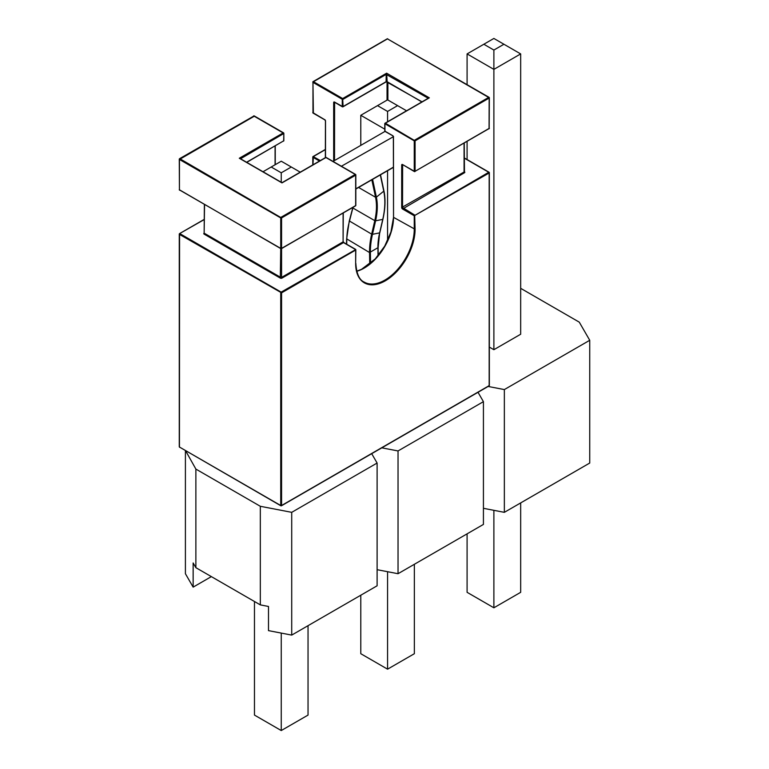 <?xml version="1.0" encoding="UTF-8"?>
<svg xmlns="http://www.w3.org/2000/svg" width="769" height="769" viewBox="0 0 769 769"><rect width="100%" height="100%" fill="white"/><g stroke="black" fill="none" stroke-linecap="round" stroke-linejoin="round"><path stroke-width="1.15" d="M308.042 625.668L308.042 715.083L281.252 730.55L254.472 715.083L254.472 601.502M281.252 172.804L291.297 167.008L281.252 161.211L271.207 167.008L281.252 172.804L281.252 182.272M281.252 730.55L281.252 633.079M263.008 171.747L271.207 167.008M300.227 172.169L291.297 167.008M414.356 564.292L414.356 653.708L387.566 669.174L360.786 653.708L360.786 595.225M387.566 111.428L397.611 105.632L387.566 99.826L377.521 105.632L387.566 111.428L387.566 121.742M387.566 669.174L387.566 571.703M387.566 240.659L387.566 170.718M384.779 129.154L360.786 115.292L360.786 145.379M360.786 115.292L377.521 105.632M406.541 110.784L397.611 105.632M520.671 502.907L520.671 592.322L493.881 607.789L467.091 592.322L467.091 533.84M493.881 50.052L503.926 44.246L493.881 38.45L483.836 44.246L493.881 50.052L493.881 69.383L520.671 53.917L520.671 334.236L493.881 349.703L493.881 69.383L467.091 53.917L467.091 84.648M493.881 607.789L493.881 510.318M467.091 141.477L467.091 159.558M467.091 53.917L483.836 44.246M520.671 53.917L503.926 44.246M185.646 450.817L195.874 469.08L260.326 506.29L291.72 512.337L377.108 463.034L371.696 453.672M381.808 447.837L398.034 450.951L483.422 401.658L478.01 392.296M488.123 386.451L504.349 389.575L589.736 340.283L579.268 322.153L520.671 288.327M493.881 349.703L489.344 347.088M377.108 463.034L377.108 585.795L291.72 635.098L268.487 630.628L268.487 606.462L260.326 604.886L195.874 567.676L193.144 562.966L193.144 587.131L185.406 573.712L185.406 450.951M211.36 576.615L193.144 587.131M483.422 401.658L483.422 524.42L398.034 573.712L377.108 569.685M589.736 340.283L589.736 463.034L504.349 512.337L483.422 508.309M260.326 604.886L260.326 506.29M195.874 469.08L195.874 567.676M504.349 512.337L504.349 389.575M398.034 573.712L398.034 450.951M291.72 635.098L291.72 512.337M385 131.403L333.015 161.413M341.388 166.248L393.536 136.622M370.552 263.363L370.379 252.54A64.683 37.883 -61 0 1 372.475 234.314L371.658 234.151A65.269 38.229 119 0 0 369.543 252.54L369.726 264.046M346.713 244.234L346.79 239.409A65.269 37.133 -59 0 1 349.424 221.318L352.933 207.736M383.75 190.597L383.76 191.164C385.471 199.546 385.134 208.976 382.741 219.444L379.617 232.949A54.003 31.721 118.8 0 0 377.906 248.185L378.031 255.75M489.171 385.163L488.757 385.894M280.877 505.791L281.569 505.512L280.858 505.781L179.859 447.27M179.552 447.289L179.437 446.549M343.935 242.831L355.653 249.598L281.146 292.124L179.859 233.641L179.437 234.372L281.569 292.854L281.146 292.124L280.733 292.854L280.733 505.512L179.437 447.029L179.562 233.613A0.596 0.596 0 0 0 179.273 234.055M204.381 219.492L179.562 233.613L204.381 219.29M489.171 172.506L489.171 385.644L281.569 505.512L281.569 292.854L355.653 250.079L355.653 263.613A42.026 24.262 120 0 0 385.375 280.772A42.026 24.262 120 0 0 415.087 229.297L414.674 215.041L402.533 207.543L402.62 164.777M320.317 160.567L313.079 156.53L312.964 157.28L319.481 161.048M422.027 101.844L386.211 81.649L343.099 106.535L342.676 98.557L313.377 81.649L312.964 82.37L342.263 99.288L342.263 106.535L342.974 106.804L334.515 102.066A1.182 0.682 -120 0 0 333.679 102.546L334.765 102.402M387.047 39.113L312.791 82.11M312.964 112.332L312.964 82.37L313.377 113.062M385.375 131.422L384.952 130.701M489.171 128.038L489.344 97.836A0.596 0.596 0 0 0 489.055 97.327L387.461 38.873L489.344 97.836L488.757 97.355L414.674 140.121L414.251 140.852L415.087 140.852L385.375 123.213L384.779 123.694L384.779 130.941A0.596 0.596 0 0 0 385.077 131.451L393.036 135.93M384.779 123.665L414.251 140.852L414.251 171.295L415.087 171.295L415.087 140.852L489.171 98.076L489.065 128.788M385.788 81.889L387.172 81.918L386.624 73.19L386.211 74.391L428.227 98.269M428.544 98.086L428.064 98.365M342.455 106.843A0.596 0.596 0 0 0 342.974 106.804L386.086 81.918L386.211 74.391L343.099 99.288L342.676 98.557L386.624 73.19L429.323 97.836L384.952 123.453M355.653 174.678L355.653 205.131M326.354 157.77L355.24 174.438L281.146 217.214L280.733 217.935L281.569 217.935L179.859 158.731L179.437 159.462L254.366 116.177M283.665 140.371L283.559 141.112M246.753 162.355L283.242 141.092M253.674 115.917L283.838 133.345M283.607 141.083A0.596 0.596 0 0 0 283.838 140.612L283.838 133.354L283.665 140.852L246.58 162.259M325.518 157.77L281.992 182.897L239.294 158.251L283.242 132.874L283.665 133.604L240.553 158.77M253.53 116.206L179.562 158.702M355.24 205.852L281.444 248.656L280.733 248.387L281.416 248.666A0.596 0.596 0 0 1 280.858 248.656L179.273 189.693M179.504 158.741A0.596 0.596 0 0 0 179.264 159.212L179.437 189.424M179.859 190.145L179.562 190.174A0.596 0.596 0 0 1 179.273 189.732M325.345 149.647L313.377 156.559L312.964 164.816M489.113 128.75A0.596 0.596 0 0 0 489.344 128.288L415.087 171.295L488.757 128.769M325.518 157.568L325.518 121.031L324.806 119.858L313.079 113.091A0.596 0.596 0 0 1 312.791 112.582L325.018 119.868M312.791 82.052A0.596 0.596 0 0 1 313.079 81.62L387.172 38.844A0.596 0.596 0 0 1 387.759 38.844L387.884 39.084M402.533 164.537L414.376 171.574A0.596 0.596 0 0 0 414.904 171.602L402.533 164.537A1.182 0.682 -120 0 0 401.697 165.018L401.697 207.543A1.182 0.682 -120 0 0 402.533 208.995L414.251 215.762L488.757 172.266L464.236 158.106M489.171 172.987L414.251 215.762L414.251 229.297A41.439 23.926 -60 0 1 396.17 270.996A41.439 23.926 -60 0 1 364.237 282.098C359.354 280.06 356.556 273.812 355.826 263.373L355.653 263.613M355.24 249.348L355.653 250.079M281.146 248.627L355.547 205.871M393.363 167.171L355.826 188.838M369.543 252.54L346.79 238.919M349.405 220.991L371.658 234.141L374.782 220.655L375.589 220.818C377.569 212.052 377.829 204.17 376.377 197.152L375.551 197.258C376.993 204.198 376.733 211.994 374.782 220.655L352.952 208.053L353.163 207.255M377.915 247.714L369.543 252.549M372.475 234.314L375.599 220.809L382.895 219.357L379.771 232.844L372.475 234.314M371.831 179.802L375.551 197.258L358.575 187.453M380.299 174.909L383.76 191.164L376.377 197.152L372.59 179.36M382.799 219.203L382.895 219.357C385.317 208.505 385.663 198.988 383.923 190.808L380.511 174.784M379.675 232.69L378.088 247.945L378.213 255.539M356.758 271.274A41.439 23.926 120 0 0 393.536 217.339L393.459 136.671M393.536 137.103A1.182 0.682 -120 0 0 392.699 135.652L393.363 136.863L393.536 216.848M356.729 271.169L361.497 269.342L375.282 258.874L384.721 246.118L390.931 231.988L393.536 217.339A42.026 24.262 -60 0 1 364.025 268.198M387.047 81.86L387.047 100.133M387.884 100.008L387.884 82.331M334.602 102.306L334.515 160.548M333.679 102.546L333.679 161.029M275.081 146.004L275.081 164.777M325.518 121.031A1.182 0.682 -120 0 0 324.681 119.589M393.536 217.339L415.087 229.297M392.699 135.652L384.952 131.182L384.952 123.934M343.599 242.552A1.182 0.682 60 0 1 343.166 241.812M386.201 81.735A1.182 0.682 180 0 1 387.057 81.735M421.854 101.941L387.461 81.889M281.569 248.387L281.569 217.935L355.653 175.169M280.733 217.935L280.733 248.387L179.437 189.905L179.437 159.462L280.733 217.935M325.345 157.664L325.45 120.598M401.697 165.018L402.773 164.874M401.697 207.543L464.063 172.025L464.063 143.226M402.533 208.995L464.476 172.746L464.236 143.13M355.653 263.123L355.826 249.838A0.596 0.596 0 0 0 355.528 249.319L343.81 242.562L343.272 241.62L343.512 242.591L281.992 278.109L204.554 233.401L204.141 234.132L280.31 278.109A1.182 0.682 0 0 0 281.992 278.109M343.099 241.379L343.272 212.965M343.099 213.061L343.099 241.86L281.569 277.388L281.569 248.589M464.476 172.746A1.182 0.682 0 0 0 464.476 171.785L464.188 171.814M204.554 204.602L204.141 233.161A1.182 0.682 0 0 0 204.141 234.132M204.141 233.161L204.381 204.506M280.31 278.109L280.733 248.589M352.884 207.409L349.251 221.097L346.617 239.169L346.531 244.129M355.826 189.039L393.363 167.373M280.916 505.81A0.596 0.596 0 0 0 281.444 505.781L489.055 385.923A0.596 0.596 0 0 0 489.344 385.404L489.344 172.746M179.264 446.789L179.264 234.132M489.344 172.679A0.596 0.596 0 0 0 489.055 172.237L464.236 157.905M313.079 156.53L325.345 149.455M334.64 102.277L342.378 106.804M275.254 145.908L275.254 164.672M428.602 98.047L385.077 123.184A0.596 0.596 0 0 0 384.779 123.626M355.826 174.851A0.596 0.596 0 0 0 355.528 174.409L326.229 157.491A0.596 0.596 0 0 0 325.643 157.491L282.108 182.628M283.828 133.277A0.596 0.596 0 0 0 283.54 132.845L254.241 115.927A0.596 0.596 0 0 0 253.712 115.898M281.867 182.628L240.005 158.462M355.595 205.842A0.596 0.596 0 0 0 355.826 205.371L355.826 174.919M312.791 164.912L312.791 157.039A0.596 0.596 0 0 1 313.031 156.568"/></g></svg>
